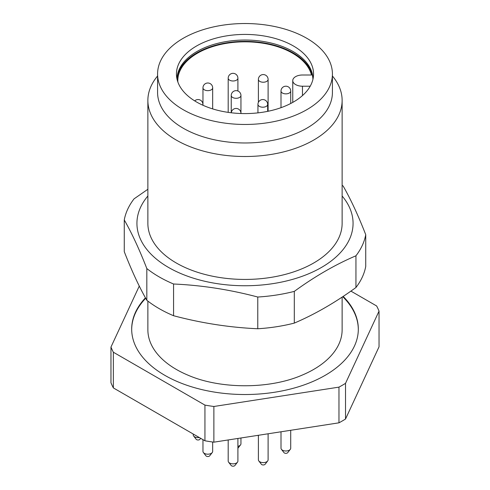 <?xml version="1.0" encoding="UTF-8"?>
<svg xmlns="http://www.w3.org/2000/svg" width="490" height="490" viewBox="0 0 490 490"><rect width="100%" height="100%" fill="white"/><g stroke="black" fill="none" stroke-linecap="round" stroke-linejoin="round"><path stroke-width="0.73" d="M301.558 375.371A97.13 56.074 0 0 0 302.079 375.15A97.13 56.074 0 0 0 313.68 369.429A97.13 56.074 0 0 0 342.13 329.782L342.13 297.112M147.87 301.105L147.87 329.782A97.13 56.074 0 0 0 187.909 375.144A97.13 56.074 0 0 0 188.668 375.463M262.744 35.77A68.557 39.58 0 0 0 176.578 76.446A68.557 39.58 0 0 0 245 113.582A68.557 39.58 0 0 0 313.422 76.446A68.557 39.58 0 0 0 262.744 35.77M312.988 79.08A67.988 39.255 0 0 0 262.597 41.368A67.988 39.255 0 0 0 177.013 79.08M267.626 25.247A87.416 50.47 0 0 0 157.584 74.002A87.416 50.47 0 0 0 245 124.466A87.416 50.47 0 0 0 332.416 74.002A87.416 50.47 0 0 0 267.626 25.247M157.584 74.002L157.584 92.506A87.416 50.47 0 0 0 245 142.976A87.416 50.47 0 0 0 332.416 92.506L332.416 74.002M157.584 75.993A97.13 56.074 0 0 0 147.87 100.432A97.13 56.074 0 0 0 207.827 152.243A97.13 56.074 0 0 0 313.68 140.085A97.13 56.074 0 0 0 342.13 100.432A97.13 56.074 0 0 0 332.416 75.993M342.13 100.432L342.13 223.36A97.13 56.074 180 0 1 313.68 263.014A97.13 56.074 180 0 1 207.827 275.166A97.13 56.074 180 0 1 147.87 223.36L147.87 100.432M342.13 185.269A121.41 70.095 180 0 1 343.171 186.084C350.693 199.191 358.215 215.392 365.736 234.698L365.736 266.419A121.41 70.095 180 0 1 355.948 287.514C335.399 302.477 314.856 314.341 294.306 323.1A121.41 70.095 180 0 1 257.777 328.753C229.706 327.51 201.635 323.167 173.57 315.725A121.41 70.095 180 0 1 146.829 300.284C139.307 287.183 131.786 270.976 124.264 251.67L124.264 219.949A121.41 70.095 180 0 1 134.052 198.854L147.87 189.263M365.736 234.698A121.41 70.095 180 0 1 355.948 255.792C335.399 264.551 314.856 276.415 294.306 291.379A121.41 70.095 180 0 1 257.777 297.032C229.706 289.59 201.635 285.247 173.57 284.004A121.41 70.095 180 0 1 146.829 268.563L146.829 300.284M146.829 268.563C139.307 249.257 131.786 233.056 124.264 219.949M173.57 284.004L173.57 315.725M257.777 297.032L257.777 328.753M294.306 291.379L294.306 323.1M355.948 255.792L355.948 287.514M342.13 196.006A108.07 62.395 180 0 1 343.753 248.7A108.07 62.395 180 0 1 208.961 282.179A108.07 62.395 180 0 1 140.612 207.209A108.07 62.395 180 0 1 147.87 196.006M131.688 329.439A113.319 65.421 180 0 1 145.683 298.275M342.755 296.695A113.319 65.421 180 0 1 358.312 329.439M350.913 291.115L376.639 305.968A137.598 79.441 0 0 1 379.033 311.132L379.033 346.816L345.517 419.042L345.517 383.352A137.598 79.441 0 0 1 338.97 387.131L213.879 406.486L213.879 442.17L338.97 422.821A137.598 79.441 0 0 0 345.517 419.042M213.879 406.486A137.598 79.441 0 0 1 204.936 405.101L204.936 440.786A137.598 79.441 0 0 0 213.879 442.17M204.936 440.786L113.362 387.915L113.362 352.23L204.936 405.101M139.27 286.08L110.967 347.067L110.967 382.757A137.598 79.441 0 0 0 113.362 387.915M338.97 422.821L338.97 387.131M110.967 347.067A137.598 79.441 0 0 0 113.362 352.23M379.033 311.132L345.517 383.352M145.444 297.846A113.319 65.421 0 0 0 131.681 329.102A113.319 65.421 0 0 0 201.635 389.544A113.319 65.421 0 0 0 325.127 375.358A113.319 65.421 0 0 0 358.319 329.102A113.319 65.421 0 0 0 343.165 296.419M177.049 79.258A67.988 39.255 180 0 1 245 41.356A67.988 39.255 180 0 1 312.951 79.258M310.207 86.216L302.471 86.216A9.714 5.611 180 0 1 292.757 80.611A9.714 5.611 180 0 1 302.471 75.001L311.475 75.001A67.179 38.784 180 0 0 240.131 41.926A67.179 38.784 180 0 0 177.821 80.611A67.179 38.784 180 0 0 177.864 82.014M267.681 460.955L265.121 464.263A2.052 1.182 180 0 1 263.246 464.961A2.052 1.182 180 0 1 261.372 464.263L258.818 460.955A4.857 2.805 0 0 0 263.246 462.615A4.857 2.805 0 0 0 267.681 460.955A4.857 2.805 0 0 0 268.104 459.81L268.104 433.779M258.395 435.285L258.395 459.81A4.857 2.805 0 0 0 258.818 460.955M290.294 449.33L287.734 452.638A2.052 1.182 180 0 1 285.86 453.336A2.052 1.182 180 0 1 283.986 452.638L281.425 449.33A4.857 2.805 0 0 0 285.86 450.99A4.857 2.805 0 0 0 290.294 449.33A4.857 2.805 0 0 0 290.717 448.185L290.717 430.281M281.003 431.788L281.003 448.185A4.857 2.805 0 0 0 281.425 449.33M237.901 446.347A4.857 2.805 0 0 0 240.529 444.889L237.969 448.191A2.052 1.182 180 0 1 237.901 448.27M240.529 444.889A4.857 2.805 0 0 0 240.951 443.744L240.951 437.98M237.479 462.199L234.918 465.5A2.052 1.182 180 0 1 233.05 466.198A2.052 1.182 180 0 1 231.176 465.5L228.616 462.199A4.857 2.805 0 0 0 233.05 463.852A4.857 2.805 0 0 0 237.479 462.199A4.857 2.805 0 0 0 237.901 461.053L237.901 438.452M228.193 439.959L228.193 461.053A4.857 2.805 0 0 0 228.616 462.199M212.25 452.533L209.689 455.835A2.052 1.182 180 0 1 207.815 456.539A2.052 1.182 180 0 1 205.947 455.835L203.387 452.533A4.857 2.805 0 0 0 207.815 454.193A4.857 2.805 0 0 0 212.25 452.533A4.857 2.805 0 0 0 212.672 451.388L212.672 442.005M202.964 439.646L202.964 451.388A4.857 2.805 0 0 0 203.387 452.533M200.673 438.323L199.926 439.291A2.052 1.182 180 0 1 198.052 439.989A2.052 1.182 180 0 1 196.178 439.291L193.624 435.984A4.857 2.805 0 0 0 199.326 437.546M193.201 434.011L193.201 434.838A4.857 2.805 0 0 0 193.624 435.984M258.028 435.341A4.857 2.805 0 0 0 258.371 435.984A4.857 2.805 0 0 0 258.395 436.008L258.371 435.984M194.695 100.891A4.857 4.857 0 0 1 202.909 104.401A4.857 2.805 180 0 1 202.731 105.16M228.193 78.192A4.857 4.857 0 0 1 235.476 73.984A4.857 4.857 0 0 1 237.901 78.192A4.857 2.805 180 0 1 236.48 80.17A4.857 2.805 180 0 1 231.188 80.783A4.857 2.805 180 0 1 228.193 78.192L228.193 112.369M302.471 95.581L302.471 86.216M258.395 79.429A4.857 4.857 0 0 1 265.678 75.221A4.857 4.857 0 0 1 268.104 79.429A4.857 2.805 180 0 1 266.683 81.407A4.857 2.805 180 0 1 259.816 81.407A4.857 2.805 180 0 1 258.395 79.429L258.395 102.373M281.003 91.054A4.857 4.857 0 0 1 288.285 86.846A4.857 4.857 0 0 1 290.717 91.054A4.857 2.805 180 0 1 289.296 93.039A4.857 2.805 180 0 1 282.424 93.039A4.857 2.805 180 0 1 281.003 91.054L281.003 107.684M202.964 87.851A4.857 4.857 0 0 1 210.247 83.649A4.857 4.857 0 0 1 212.672 87.851A4.857 2.805 180 0 1 211.251 89.835A4.857 2.805 180 0 1 204.385 89.835A4.857 2.805 180 0 1 202.964 87.851L202.964 105.264M240.951 95.495A4.857 4.857 0 0 0 238.526 91.293A4.857 4.857 0 0 0 231.237 95.495A4.857 2.805 180 0 0 232.664 97.479A4.857 2.805 180 0 0 239.53 97.479A4.857 2.805 180 0 0 240.951 95.495L240.951 113.3A4.857 2.805 180 0 1 240.939 113.508M267.663 111.353L267.663 104.401A4.857 2.805 180 0 1 266.242 106.385A4.857 2.805 180 0 1 259.375 106.385A4.857 2.805 180 0 1 257.948 104.401L257.948 112.865M202.909 104.401L202.909 105.246M237.901 78.192L237.901 90.987M187.927 375.156C220.42 389.293 269.567 389.299 302.073 375.156M292.757 102.398L292.757 80.611M268.104 79.429L268.104 111.267M290.717 91.054L290.717 103.494M212.672 87.851L212.672 108.903M240.951 113.508L240.951 113.3A4.857 4.857 0 0 0 238.526 109.099A4.857 4.857 0 0 0 231.268 112.78M231.237 95.495L231.237 112.774M267.663 104.401A4.857 4.857 0 0 0 265.237 100.193A4.857 4.857 0 0 0 257.948 104.401"/></g></svg>
